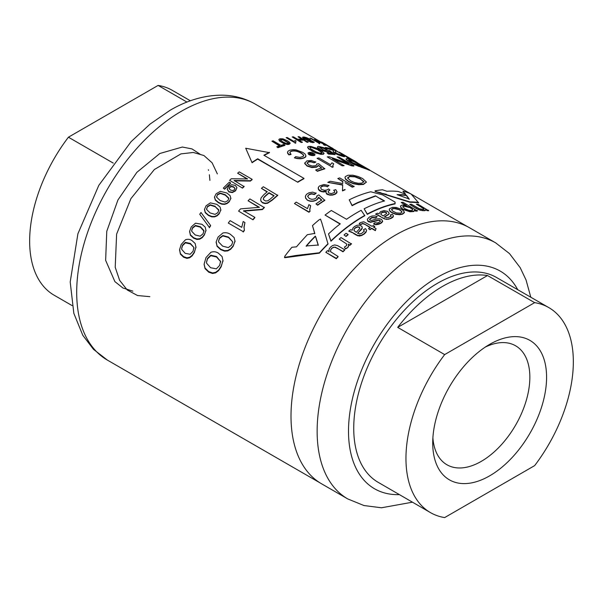 <?xml version="1.0" encoding="UTF-8"?>
<svg xmlns="http://www.w3.org/2000/svg" width="603" height="603" viewBox="0 0 603 603"><rect width="100%" height="100%" fill="white"/><g stroke="black" fill="none" stroke-linecap="round" stroke-linejoin="round"><path stroke-width="0.9" d="M534.642 465.622L444.66 517.578A118.361 68.335 120 0 1 430.429 512.588A118.361 68.335 120 0 1 444.66 354.594L534.642 302.646A118.361 68.335 120 0 1 548.783 307.583A118.361 68.335 120 0 1 534.642 465.622M489.651 475.85A80.508 46.484 120 0 0 546.582 377.244A80.508 46.484 120 0 0 489.651 344.373A80.508 46.484 120 0 0 432.72 442.979A80.508 46.484 120 0 0 489.651 475.85M548.783 307.583L496.473 277.463A118.286 68.29 120 0 0 378.232 345.783A118.286 68.29 120 0 0 378.187 482.34L430.429 512.588M397.694 327.384L487.503 275.533A118.294 68.297 120 0 0 397.694 327.384L444.66 354.594M487.503 275.533L534.642 302.646M432.886 437.861A68.682 39.655 120 0 0 446.944 464.762A68.682 39.655 120 0 0 481.284 461.363A68.682 39.655 120 0 0 526.155 400.837A68.682 39.655 120 0 0 515.625 345.798A68.682 39.655 120 0 0 485.302 347.072M530.798 297.226L526.087 280.086L520.216 267.709L509.467 253.569L495.621 242.828L469.481 227.73A147.856 85.37 120 0 0 321.625 313.1A147.856 85.37 120 0 0 321.625 483.832L347.758 498.922L363.933 505.533L381.488 507.779L412.46 502.186M346.039 236.12A148.225 85.581 -60 0 1 348.059 234.446L346.062 233.286A148.225 85.581 -60 0 0 344.042 234.959L346.039 236.459A147.818 85.347 120 0 1 348.059 234.786L348.059 234.446M346.039 236.459L344.042 234.959M252.077 162.388A148.225 85.581 -60 0 1 257.7 158.77L257.7 159.109A147.818 85.347 120 0 0 252.077 162.72L245.707 148.24L269.481 152.672A147.818 85.347 120 0 0 264.152 155.393M257.7 159.109L297.792 182.257L257.7 158.77M252.077 162.72L245.707 148.24M297.792 181.925A148.225 85.581 -60 0 1 303.95 178.367L263.858 155.22A148.225 85.581 -60 0 1 269.481 152.34M303.95 178.367L303.95 178.699A147.818 85.347 120 0 0 300.874 180.425A147.818 85.347 120 0 0 297.792 182.257M330.949 240.868L328.499 233.911L334.311 228.627A148.225 85.581 -60 0 1 340.273 223.856L325.047 215.06A148.225 85.581 -60 0 1 331.326 210.477L346.559 219.273A148.225 85.581 -60 0 1 361.159 210.319L364.823 215.708A147.818 85.347 120 0 0 363.398 216.522A147.818 85.347 120 0 0 330.949 241.215L330.949 240.868A148.225 85.581 -60 0 1 364.823 215.377M340.024 224.045L325.047 215.06M330.949 241.215L328.499 233.911M319.394 253.139L285.159 257.662L284.533 257.602L284.85 256.185A148.225 85.581 -60 0 1 291.912 247.26L296.465 246.838A148.225 85.581 -60 0 1 301.96 240.605L307.304 234.718L314.781 233.399L312.482 225.605A148.225 85.581 -60 0 1 319.077 219.839L320.487 219.108L321.746 222.492L328.024 244.057A147.818 85.347 120 0 0 319.394 253.139L319.394 252.778A148.225 85.581 -60 0 1 328.024 243.71M314.781 233.753L312.482 225.605M295.839 255.876L295.839 255.491L319.394 252.778M290.028 256.901L290.028 256.509L295.839 255.491M285.159 257.662L285.159 257.27L290.028 256.509M284.533 257.202L285.159 257.27M315.467 236.557L315.934 237.823L315.467 236.21M315.309 236.466A147.818 85.347 120 0 0 310.598 241.283L310.598 240.929A148.225 85.581 -60 0 1 315.309 236.12M315.934 237.469L318.263 245.029L306.203 245.956L310.598 240.929M310.598 241.283L306.203 246.326M315.934 237.823L318.263 245.391M409.942 202.276L375.292 191.505L375.134 190.827A148.225 85.581 -60 0 1 382.513 189.772L386.915 191.279A148.225 85.581 -60 0 1 398.221 191.468L405.608 194.196L402.932 191.174A148.225 85.581 -60 0 1 409.678 193.359L411.178 194.091L418.633 202.857A147.818 85.347 120 0 0 409.942 202.276L409.942 201.907A148.225 85.581 -60 0 1 418.633 202.472M375.292 191.505L374.976 190.978M405.103 194L402.932 191.174M386.44 194.679L409.942 201.907M380.945 193.103L386.44 194.324M376.076 191.716L380.945 192.756M375.292 191.159L376.076 191.37M406.384 195.651L406.852 196.201L406.384 195.259M406.226 195.56A147.818 85.347 120 0 0 401.515 195.063L401.515 194.686A148.225 85.581 -60 0 1 406.226 195.168M406.852 195.809L409.181 199.013L397.121 194.656L401.515 194.686M401.515 195.063L398.123 195.003M406.852 196.201L409.181 199.389M375.45 195.817L380.161 198.749L375.45 195.817L358.174 202.329A148.225 85.581 -60 0 0 352.084 205.389L349.227 199.827A148.225 85.581 -60 0 1 370.739 191.784L382.513 194.844L395.078 202.095L395.078 203.904A147.818 85.347 120 0 0 367.287 214.359L367.287 214.027A148.225 85.581 -60 0 1 395.078 203.558M367.287 214.359L364.144 208.774A148.225 85.581 -60 0 1 384.556 200.942L380.161 198.402M380.161 198.749L384.149 201.048M375.45 196.156L358.174 202.668A147.818 85.347 120 0 0 352.084 205.721L352.084 205.389M352.084 205.721L349.227 199.827M367.287 214.027L364.144 208.774M358.076 176.491L362.637 178.548L366.436 182.106L363.405 184.126L358.717 184.36L353.456 183.425L348.602 181.36L345.474 178.774L345.006 177.501L345.361 176.558L348.044 175.254L352.808 175.209L358.076 176.491M345.006 177.501L345.474 179.121L348.602 181.699L353.456 183.764L358.717 184.706L363.405 184.48L366.436 182.106M363.873 182.076L360.594 179.114L363.873 181.676M347.645 178.262L349.748 176.573L354.918 176.86L360.594 179.114M347.645 177.787L349.748 176.227L354.918 176.506L360.594 178.752M347.645 177.915L350.637 180.825L354.413 182.498L358.31 183.282L361.71 183.154L363.873 181.722M346.197 159.147L347.343 160.677L354.059 164.483L364.453 168.38A147.818 85.347 120 0 1 369.564 170.363L369.564 169.918L354.707 161.348A148.225 85.581 -60 0 0 349.356 159.305L347.222 158.755L346.197 158.74L346.19 159.23L346.197 158.74M364.453 168.38L364.453 167.958A148.225 85.581 -60 0 1 369.564 169.918M364.453 167.958L354.059 164.084L346.19 159.629M351.33 160.39A148.225 85.581 -60 0 1 354.504 161.529L354.504 161.966A147.818 85.347 120 0 0 351.33 160.813L351.33 160.39L348.738 159.961L352.001 162.35L362.72 166.956A148.225 85.581 -60 0 1 365.84 168.079L354.504 161.529M348.738 160.368L351.33 160.813M354.504 161.966L363.722 167.287M353.825 165.674L353.825 166.066A147.818 85.347 120 0 0 351.813 165.863L351.813 165.486A148.225 85.581 -60 0 1 353.825 165.674L338.969 157.104A148.225 85.581 -60 0 0 337.085 156.916L346.853 162.938M342.12 165.817L327.271 156.878L342.12 165.817A147.818 85.347 120 0 1 344.004 165.712L332.336 158.612L351.813 165.486M351.813 165.863L333.828 159.471M342.12 165.456A148.225 85.581 -60 0 1 344.004 165.35M327.271 156.878A148.225 85.581 -60 0 1 329.283 156.765L348.753 163.654L337.085 156.916M342.677 185.083L327.798 182.362A148.225 85.581 -60 0 1 330.316 181.284L342.745 183.523L342.798 181.39L337.808 178.511A148.225 85.581 -60 0 1 339.715 177.908L354.127 186.576A147.818 85.347 120 0 0 352.227 187.171L352.227 186.832A148.225 85.581 -60 0 1 354.127 186.237M342.79 181.729L337.808 178.511M352.227 186.832L345.074 182.709L352.227 187.171M345.067 189.809A147.818 85.347 120 0 0 342.489 190.902L342.489 190.571A148.225 85.581 -60 0 1 345.067 189.47M342.489 190.571L342.677 184.752L327.798 182.362M253.004 219.432A148.225 85.581 -60 0 1 254.828 217.344L254.828 217.713A147.818 85.347 120 0 0 253.004 219.801L238.577 211.103A148.225 85.581 -60 0 1 240.537 208.872L259.426 207.319L248.097 200.776A148.225 85.581 -60 0 1 249.921 198.937L264.348 207.613A147.818 85.347 120 0 0 262.395 209.588L262.395 209.233A148.225 85.581 -60 0 1 264.348 207.266M258.875 207.349L248.097 200.776M254.828 217.344L243.514 210.809L262.395 209.233M262.395 209.588L243.514 211.178M253.004 219.801L238.577 211.103M260.639 199.585L261.039 201.379L262.637 202.887L261.039 201.025L260.639 199.585L261.129 197.837L263.594 194.957A148.225 85.581 -60 0 1 267.287 191.739L261.423 188.347A148.225 85.581 -60 0 1 263.323 186.757L277.749 195.417A147.818 85.347 120 0 0 272.322 200.09L272.322 199.751A148.225 85.581 -60 0 1 277.749 195.078M262.637 202.54L264.973 203.219L267.528 202.925L272.322 199.751M272.322 200.09L267.528 203.271L264.973 203.573L262.637 202.887M267.046 191.942L261.423 188.347M264.182 197.068L265.252 195.967A148.225 85.581 -60 0 1 268.983 192.719L274.131 195.689A148.225 85.581 -60 0 0 270.438 198.907L267.86 200.776L265.637 201.018L263.519 199.676L263.323 198.756L264.182 197.068L263.526 198.048M268.983 192.719L268.983 193.058A147.818 85.347 120 0 0 265.252 196.314L264.182 197.415M263.526 198.395L263.323 199.103M268.983 193.058L273.898 195.892M210.892 252.28C213.658 251.353 216.16 251.662 218.399 253.192L222.1 256.584L222.967 260.865L221.143 266.33L218.565 270.114L215.686 272.315L212.565 272.94L208.721 271.614L205.035 268.049L204.131 264.144L205.985 257.579L210.892 252.28M222.997 260.353L221.143 266.835L218.565 270.641L215.686 272.85L212.565 273.483L208.721 272.164L205.035 268.599L204.131 264.408M222.997 260.594L222.967 261.348M206.512 262.411L207.477 258.943L210.794 255.717L216.522 256.984L220.6 261.574L216.522 256.501L210.794 255.227L207.477 258.438L206.505 262.154L206.588 263.217L210.598 267.732L216.326 268.848L219.658 265.418L220.6 261.084M220.6 261.574L220.653 262.139M222.922 232.977C225.771 232.411 228.281 232.871 230.436 234.356L234.137 237.574L235.004 241.343L233.18 245.881L230.595 248.873L227.723 250.464L224.595 250.69L220.751 249.212L217.072 245.896L216.191 241.856L218.022 237.13L222.922 232.977M235.027 240.906L233.18 246.31L230.595 249.318L227.723 250.908L224.595 251.142L224.595 250.69M235.034 241.117L235.004 241.765M216.191 242.3L217.072 246.348L220.751 249.672L224.595 251.142M216.168 242.753L216.191 241.856M218.542 241.283L219.515 238.419L222.824 235.939L228.552 237.484L232.63 241.765L228.552 237.069L222.824 235.517L219.515 237.989L218.542 241.064L218.618 241.969L222.635 246.145L228.356 247.599L231.695 244.976L232.698 242.044M232.63 241.765L232.69 242.255M317.404 171.003L315.663 170.001A148.225 85.581 -60 0 1 321.595 167.951L318.407 165.403L316.53 166.835L311.894 167.219L307.085 165.727L304.771 163.262L306.867 160.85L311.306 160.481L315.784 162.147L314.042 162.787L310.944 161.521L308.367 161.71L307.123 163.051L308.857 164.905L312.196 166.013L315.407 165.75L316.598 165.003L316.658 164.061L318.595 163.699L324.791 168.855A147.818 85.347 120 0 0 317.404 171.342L317.404 171.003A148.225 85.581 -60 0 1 324.791 168.516M317.404 171.342L315.663 170.001M321.595 168.29L318.407 165.403M318.407 165.742L316.53 167.174L311.894 167.559L307.085 166.059L304.771 163.601L304.719 162.855L304.771 163.601M314.042 162.441L315.784 161.808M314.042 162.787L310.944 161.86L308.367 162.049L307.123 163.39M305.811 156.584L305.932 155.86L304.922 157.519L300.889 158.74L294.377 157.858L295.658 156.667L299.902 157.398L303.045 156.516L303.611 155.077L301.5 153.124M301.5 153.471L303.611 155.077M303.611 155.423L303.693 155.83M301.025 153.177L300.264 152.755L301.025 152.83M300.264 152.755L299.48 152.371L300.264 152.416M299.48 152.371L298.704 152.031L299.48 152.024M298.704 152.031L297.905 151.73L298.704 151.685M297.656 151.639L296.714 151.361L297.656 151.3M296.714 151.361L295.779 151.149L296.714 151.014M295.779 151.149L294.859 151.029L295.779 150.81M294.859 151.029L294.309 150.991L294.859 150.682M294.309 150.991L293.397 150.999L294.309 150.652M293.397 150.999L292.561 151.074L293.397 150.652M292.561 151.074L291.784 151.217L292.561 150.727M291.49 151.308L290.85 151.564L291.49 150.969M290.85 151.564L290.36 151.866L290.85 151.225M288.86 154.873L287.525 152.242L287.714 153.448L288.86 154.873L291.008 154.496L289.892 152.25M289.892 152.589L289.885 152.989M288.86 154.541L291.008 154.157M287.525 152.242L288.015 151.187L289.892 150.162L293.111 149.627L295.983 149.868L302.789 152.378L305.08 154.059L305.932 155.86M305.638 156.87L305.811 156.245M305.329 157.21L305.638 156.524M304.922 157.519L305.329 156.863M304.425 157.798L304.922 157.179M303.829 158.061L304.425 157.458M303.279 158.257L303.829 157.722M302.51 158.476L303.279 157.918M301.711 158.634L302.51 158.129M300.889 158.74L301.711 158.295M300.038 158.793L300.889 158.401M299.171 158.793L300.038 158.453M298.101 158.717L299.02 158.446M297.181 158.597L298.101 158.378M296.261 158.416L297.181 158.257M295.342 158.167L296.261 158.076M294.422 157.873L295.342 157.835M329.562 194.814L332.494 194.777L335.162 193.91A148.225 85.581 -60 0 1 335.343 193.819L337.039 191.912L335.765 189.613L333.67 190.284L334.552 191.174L334.469 192.493L331.326 193.616L329.057 193.05L328.16 192.229L328.198 191.37L329.886 189.968L328.529 188.965L327.15 189.885L324.67 190.344L321.429 189.35L320.608 187.586L321.814 186.297L324.263 185.769L327.459 186.508L329.004 185.52L323.932 184.526L319.477 185.988L318.346 187.329L318.55 189.387L321.814 191.43L326.261 191.249L325.921 192.018L326.374 193.39L329.562 194.814L328.273 194.505M337.054 191.716L336.768 192.93L335.343 194.151A147.818 85.347 120 0 0 335.162 194.241L332.494 195.108L329.562 195.146M328.273 194.837L327.203 194.03M325.921 192.018L326.374 193.39M326.374 193.721L327.203 194.362M326.261 191.581L324.964 191.566M324.964 191.897L323.638 191.671M323.638 192.003L323.065 191.641M323.065 191.973L321.814 191.43M321.814 191.762L320.623 191.008M320.623 191.339L320.012 190.699M318.196 188.076L318.55 189.719L319.138 190.081M319.138 190.412L320.012 191.03M327.459 186.508L329.004 185.52M327.459 186.84L326.087 186.041M326.087 186.38L324.829 185.807M324.829 186.139L324.263 185.769M324.263 186.101L322.959 185.89M322.959 186.221L320.992 186.885M320.992 187.216L320.608 187.586M329.577 190.435L328.725 190.684M328.725 191.015L328.198 191.37M333.67 190.284L334.552 191.174M334.552 191.505L334.725 192.169M317.66 204.884L315.964 203.912A148.225 85.581 -60 0 1 321.716 199.985L318.61 197.249L316.914 199.812A147.818 85.347 120 0 0 316.794 199.894L313.424 201.206L310.439 201.274L307.651 200.317L305.631 197.957L305.45 195.99L306.558 194.294L309.068 192.749L312.701 192.146L316.093 193.284L314.382 194.543L311.653 193.97L308.887 194.777L307.696 196.472L309.369 198.56L311.909 199.344L314.427 198.99L316.356 197.822L316.929 195.824L318.814 194.912L324.821 200.384A147.818 85.347 120 0 0 317.66 205.216L317.66 204.884A148.225 85.581 -60 0 1 324.821 200.053M307.703 196.111L309.565 194.076L311.653 193.638L314.382 194.211L316.093 192.952M316.959 196.231L317.027 196.819M317.66 205.216L315.964 203.912M318.61 197.58L321.716 200.324M318.369 198.206L318.61 197.249M318.007 198.786L318.369 197.874M317.525 199.314L318.007 198.455M316.914 199.812L317.525 198.982M316.794 199.894L316.794 199.555A148.225 85.581 -60 0 1 316.914 199.48M316.032 200.347L316.794 199.555M315.211 200.716L316.032 200.015M314.351 201.003L315.211 200.384M313.424 201.206L314.351 200.671M312.437 201.327L313.424 200.874M311.359 201.349L312.309 200.995M310.439 201.274L311.359 201.018M309.565 201.101L310.439 200.942M308.728 200.829L309.565 200.769M307.937 200.475L308.728 200.498M305.359 196.593L305.631 198.297L306.965 199.533M306.965 199.864L307.651 200.317M400.49 206.09L400.897 207.696L403.211 209.49L400.897 207.349L400.618 205.872L402.216 205.05L406.286 205.404L401.206 202.472A148.225 85.581 -60 0 1 402.977 202.261L417.427 210.96A147.818 85.347 120 0 0 415.814 211.148L415.814 210.794A148.225 85.581 -60 0 1 417.427 210.605M403.211 209.143L409.972 211.412L413.726 211.216L414.367 210.877L414.442 210.002L415.814 210.794M414.525 210.59L413.726 211.563L409.972 211.766L403.211 209.49M405.329 205.208L401.206 202.472M414.495 210.387L415.814 211.148M403.957 205.849L406.739 206.128L410.59 207.764L412.738 209.633L411.804 210.545L408.834 210.326L405.028 208.759L402.789 206.814L403.799 205.872A148.225 85.581 -60 0 1 403.957 205.849L403.957 206.196A147.818 85.347 120 0 0 403.799 206.226L403.799 205.872M410.545 207.741L403.957 206.196M403.799 206.226L403.008 206.158M403.008 206.512L402.759 207.025M410.545 208.095L412.407 209.105M412.407 209.46L412.738 209.987M358.182 163.353L358.182 163.307A148.225 85.581 -60 0 0 354.217 160.76L352.687 159.878A148.225 85.581 -60 0 0 352.371 159.697L340.936 153.094A148.225 85.581 -60 0 0 339.225 152.167L350.667 158.77A148.225 85.581 -60 0 0 346.371 156.803L347.901 157.692A148.225 85.581 -60 0 1 354.217 160.76M353.516 160.828A147.818 85.347 120 0 0 347.901 158.129L347.901 157.692M347.901 158.129L346.371 156.803M346.687 156.931L339.225 152.627L339.225 152.167M252.122 179.31L252.122 179.649A147.818 85.347 120 0 0 250.411 181.066L250.411 180.727A148.225 85.581 -60 0 1 252.122 179.31L239.24 171.878A148.225 85.581 -60 0 0 237.635 173.212L246.951 178.925M242.496 188.106L229.615 180.32L242.496 188.106A147.818 85.347 120 0 1 244.109 186.606L234.13 180.493L250.411 180.727M250.411 181.066L234.13 180.84M242.496 187.752A148.225 85.581 -60 0 1 244.109 186.259M229.615 180.32A148.225 85.581 -60 0 1 231.311 178.752L247.569 178.94L237.635 173.212M332.766 165.719L333.708 163.828L331.944 162.81L330.504 164.657L318.889 157.956A148.225 85.581 -60 0 0 317.057 158.31L331.967 166.918A148.225 85.581 -60 0 1 333.142 166.684L332.758 165.546M333.708 163.828L332.781 165.591M331.967 167.265A147.818 85.347 120 0 1 333.142 167.031L333.142 166.684M331.967 166.918L317.057 158.31M228.281 223.035A148.225 85.581 -60 0 1 230.112 220.653L241.728 227.354L243.167 221.52L244.931 222.537L244.004 226.871L244.373 230.097A148.225 85.581 -60 0 0 243.19 231.642L228.281 223.035L243.19 231.642M244.373 230.097L244.373 230.489A147.818 85.347 120 0 0 243.19 232.034M243.981 227.836L244.931 222.537M314.97 152.325L320.216 153.908L322.974 153.953L324.045 153.441L322.16 151.315L316.515 148.172L310.779 146.401L308.683 146.416L307.628 147.004L308.992 148.896L314.314 152.031M324.075 153.222L323.517 154.202L320.894 154.345L314.97 152.68M314.314 152.386L313.605 151.677M313.605 152.039L312.851 151.285M312.851 151.639L312.045 150.84M307.613 147.26L308.563 148.911L311.615 150.592M311.615 150.946L312.045 151.195M312.422 147.336L316.583 149.031L321.52 152.077L321.723 153.147L319.251 153.049L315.919 151.835L310.658 148.76L309.723 147.418L311.525 147.162L312.422 147.697L311.525 147.162M318.429 150.049L312.422 147.697M311.525 147.524L310.771 147.102M310.53 147.471L310.002 147.207M318.429 150.418L321.994 152.612M226.894 193.02L220.374 191.347L216.123 193.782L214.54 196.88L215.301 199.736L218.497 202.404L221.836 203.814L224.542 203.995L227.037 203.196L229.276 201.379L230.859 198.379L230.105 195.643L226.894 193.02M230.881 198.108L229.276 201.749L227.037 203.565L224.542 204.364L221.836 204.191L218.497 202.774L215.301 200.113L214.54 197.249M230.881 198.289L230.859 198.741M214.517 197.52L214.54 196.88M216.575 196.774L217.427 194.905L220.306 193.48L225.273 195.108L228.861 198.628M216.635 197.219L217.427 194.535L220.306 193.111L225.273 194.746L228.808 198.138L227.979 200.603L225.077 202.095L220.118 200.513L216.635 197.219L216.575 196.586M195.478 223.193L201.997 224.301L205.208 227.127L205.962 230.489L204.379 234.567L202.141 237.281L199.646 238.728L196.94 238.969L193.601 237.703L190.405 234.793L189.644 231.22L191.226 226.977L195.478 223.193M205.985 230.127L204.379 235.012L202.141 237.733L199.646 239.187L196.94 239.429L193.601 238.17L190.405 235.26L189.644 231.673M205.985 230.338L205.962 230.919M189.621 232.042L189.644 231.22M191.679 230.73L192.53 228.168L195.41 225.884L200.377 227.173L203.965 231.122M200.377 226.743L203.912 230.504L203.083 233.783L200.181 236.18L195.221 234.974L191.739 231.303L191.679 230.504L192.53 227.73L195.41 225.447L200.377 226.743L200.377 227.173M203.912 230.941L203.957 231.341M210.349 202.872L216.869 204.349L220.08 207.048L220.826 209.995L219.251 213.364L217.012 215.482L214.517 216.5L211.804 216.462L208.472 215.09L205.276 212.346L204.515 209.249L206.098 205.774L210.349 202.872M220.849 209.693L219.251 213.756L217.012 215.874L214.517 216.892L211.804 216.861L211.804 216.462M220.856 209.882L220.826 210.379M204.515 209.648L205.276 212.746L208.472 215.497L211.804 216.861M204.492 209.957L204.515 209.249M206.55 209.015L207.394 206.912L210.281 205.193L215.248 206.708L218.829 210.379M215.248 206.708L218.776 209.844L217.954 212.588L215.052 214.382L210.085 212.919L206.61 209.505L206.543 208.819M215.248 206.324L210.281 204.809L207.394 206.52L206.61 209.505M185.453 239.783C187.842 238.954 190.02 239.203 191.973 240.544L195.184 243.499L195.93 247.253L194.354 252.046L192.116 255.355L189.621 257.27L186.907 257.805L183.576 256.652L180.38 253.569L179.619 249.484L181.202 244.456L185.453 239.783M195.96 246.838L194.354 252.559L192.116 255.883L189.621 257.805L186.907 258.355L183.576 257.202L180.38 254.112L179.619 250.011M195.96 247.079L195.93 247.743M179.596 250.441L179.619 249.484M181.654 248.738L182.498 245.715L185.385 242.851L190.352 243.921L193.88 247.441L193.932 248.135M190.352 243.439L193.88 247.441L193.058 251.255L190.156 254.27L185.189 253.32L181.714 249.393L181.646 248.474L182.498 245.202L185.385 242.361L190.352 243.439L190.352 243.921M193.88 247.931L193.925 248.383M319.582 147.562L324.007 150.124L329.585 150.592L334.997 154.647A147.818 85.347 120 0 0 328.552 154.112L328.552 153.735A148.225 85.581 -60 0 1 334.997 154.255M328.552 153.735L327.03 152.861A148.225 85.581 -60 0 1 332.2 153.215L329.411 151.293L331.537 153.147M328.552 154.112L327.03 152.861M329.411 151.677L329.411 151.293M329.17 151.813L329.17 151.428M328.801 151.896L328.326 151.918L328.801 151.511M328.326 151.918L327.783 151.888L328.326 151.534M327.783 151.888L327.037 151.798L327.783 151.504M327.037 151.798L326.246 151.67L327.037 151.421M326.246 151.67L325.394 151.489L326.246 151.293M325.394 151.489L324.474 151.247L325.394 151.104M324.474 151.247L323.736 151.029L324.474 150.871M323.736 151.029L322.816 150.727L323.736 150.652M322.816 150.727L321.934 150.396L322.816 150.351M321.934 150.396L321.09 150.041L321.934 150.026M321.09 150.041L320.299 149.657L321.09 149.672M320.299 149.657L319.545 149.25L320.299 149.288M319.545 148.881L317.525 147.147L317.841 146.521L318.768 146.416L325.055 148.052L327.135 149.062L327.135 149.454L325.605 149.288L325.605 148.896L327.135 149.062M317.487 146.883L317.947 148.112L318.889 148.474M318.889 148.843L319.545 149.25M318.354 148.466L318.354 148.089M317.947 148.112L317.947 147.735M317.525 147.524L317.525 147.147M325.605 149.288L324.708 148.843L324.708 148.451L325.605 148.896M324.708 148.843L323.834 148.459L323.834 148.067L324.708 148.451M323.834 148.459L322.974 148.142L322.974 147.75L323.834 148.067M322.974 148.142L322.974 147.75M322.914 148.112L321.994 147.833L321.994 147.449L322.914 147.727M321.994 147.833L321.158 147.652L321.994 147.449M321.158 147.652L320.66 147.584L321.158 147.268M320.66 147.584L320.08 147.577L320.66 147.2M320.08 147.577L320.08 147.192M344.524 156.177L344.388 156.712L342.527 156.298L342.527 155.883L344.524 156.177L342.278 155.122M343.054 156.441L343.054 156.026M343.657 156.592L343.657 156.177M342.527 156.298L341.743 156.071L341.743 155.657L342.527 155.883M341.743 156.071L340.936 155.815L340.936 155.408L341.743 155.657M340.936 155.815L340.1 155.536L340.1 155.129L340.936 155.408M340.1 155.536L339.248 155.227L339.248 154.828L340.1 155.129M339.248 155.227L338.539 154.956L338.539 154.556L339.248 154.828M338.539 154.956L337.59 154.572L337.59 154.172L338.539 154.556M337.59 154.572L336.693 154.18L336.693 153.773L337.59 154.172M336.693 154.18L335.879 153.78L335.879 153.381L336.693 153.773M335.879 153.78L335.11 153.373L335.11 152.974L335.879 153.381M335.11 153.373L335.11 152.974M334.891 152.853L333.233 151.526L333.444 150.486M333.12 151.21L333.414 152.175L334.281 152.876L334.281 152.476M334.281 152.876L334.891 153.252M333.798 152.529L333.798 152.129M333.678 152.431L333.678 152.031M333.414 152.175L333.414 151.775M333.233 151.926L333.233 151.526M333.15 151.745L333.15 151.345M333.444 150.456L333.444 150.064M333.338 150.366A147.818 85.347 120 0 0 326.977 148.692L326.977 148.293A148.225 85.581 -60 0 1 333.338 149.943M326.977 148.293L325.447 147.411A148.225 85.581 -60 0 1 334.024 149.846L335.487 150.856L335.6 151.775L335.652 151.247M326.977 148.692L325.447 147.411M335.6 151.775L335.6 151.353M335.517 151.881L335.517 151.459M335.494 151.896L335.494 151.481M335.389 152.024L335.389 151.609M342.27 155.348L337.326 153.629L335.63 152.567L335.313 151.745M341.185 154.406L341.901 154.843M341.901 155.273L342.278 155.544M341.275 154.888L341.275 154.466M344.517 156.667L344.517 156.245M344.388 156.712L344.388 156.29M344.094 156.682L344.094 156.26M309.776 210.085L310.613 205.646L308.902 204.658L307.507 208.638L296.224 202.126A148.225 85.581 -60 0 0 294.46 203.55L308.932 211.909A148.225 85.581 -60 0 1 310.07 210.982L309.776 210.085M310.613 205.646L309.693 209.731M294.46 203.55L308.932 212.248A147.818 85.347 120 0 1 310.07 211.321L310.07 210.982M368.539 228.582L369.918 229.72L368.539 228.582A148.225 85.581 -60 0 1 370.325 227.414L364.22 223.894L370.054 227.595M369.918 229.381A148.225 85.581 -60 0 1 371.704 228.213L371.704 228.545A147.818 85.347 120 0 0 369.918 229.72M364.22 224.226L363.149 223.736L364.22 223.894M363.149 223.736L362.493 223.721L363.149 223.404M362.493 223.721L361.762 224.045L362.493 223.389M361.762 224.045L361.061 224.602L361.762 223.713M361.061 224.602L359.245 223.864L361.061 224.271M359.245 223.532L360.195 222.711A148.225 85.581 -60 0 1 360.428 222.56L363.767 221.768L372.081 226.306A148.225 85.581 -60 0 1 373.37 225.507L374.749 226.638A147.818 85.347 120 0 0 373.739 227.263M371.704 228.545L375.36 230.655L376.038 228.59L373.461 227.097A148.225 85.581 -60 0 1 374.749 226.306M375.36 230.655L376.038 228.59M375.36 230.323L371.704 228.213M389.184 209.716L389.99 211.404L392.025 212.821L389.463 210.439L389.432 208.804L392.538 207.357L396.254 207.447L401.53 209.362L403.648 210.846L404.349 212.671L404.364 212.075M392.025 212.49L395.907 214.02L399.683 214.359L402.593 213.809L404.349 212.324M404.349 212.671L402.593 214.148L399.683 214.698L395.907 214.359L392.025 212.821M401.967 212.105L400.369 213.183L396.39 212.934L392.583 211.027L391.573 209.497L392.772 208.465L395.975 208.412L399.857 209.904L401.967 211.879M399.857 209.904L394.483 208.6L392.772 208.811L391.573 209.836M399.857 210.251L401.688 211.291M401.688 211.638L401.967 212.218M361.529 235.245L364.016 233.806A148.225 85.581 -60 0 1 364.265 233.625L366.428 231.122L366.534 230.195L365.508 228.62L363.534 229.69L364.204 231.213L361.468 233.557L359.509 233.911L357.707 233.142L362.26 227.964L361.966 226.442L359.494 225.13L357.149 225.228L354.541 226.449L352.906 228.13L352.227 230.188L350.592 229.705A148.225 85.581 -60 0 0 348.745 231.137L351.044 231.786L357.737 235.464L361.544 235.238M366.534 230.195L366.021 232.23L364.265 233.956A147.818 85.347 120 0 0 364.016 234.137L361.544 235.569L359.991 235.69M353.667 233.218L348.745 231.137M362.26 228.296L361.777 228.914M361.559 229.517L360.782 229.977M360.782 230.316L360.255 230.459M360.255 230.791L359.124 231.529M359.124 231.869L358.25 232.441M358.25 232.781L357.707 233.482M363.534 229.69L364.046 230.338M364.046 230.678L364.204 231.544M359.991 236.029L359.509 235.728M359.509 236.067L358.099 235.562M358.099 235.901L357.737 235.464M357.737 235.796L356.75 234.997M353.667 233.557L356.75 235.328M359.26 227.361L357.541 227.06L355.506 227.904L354.134 229.163L354.18 230.738L356.328 232.343L359.727 228.507L359.26 227.022L359.855 228.017M357.941 227.03L359.26 227.022M357.541 227.06L357.941 226.698M356.252 227.452L357.541 226.72M355.506 227.904L356.252 227.12M354.556 228.778L355.506 227.572M354.134 229.163L354.556 228.447M354.134 229.502L353.999 230.512M393.269 216.726L393.375 215.693L392.862 217.268L391.113 218.361A147.818 85.347 120 0 0 390.865 218.467L388.377 219.258L384.94 219.062L375.594 214.088A148.225 85.581 -60 0 1 377.44 213.206L379.068 213.794L380.531 211.653L383.998 210.62L387.631 211.344L389.154 213.213M388.392 219.251L390.865 218.135A148.225 85.581 -60 0 1 391.113 218.022L393.269 216.387M386.84 219.409L388.377 218.927M386.357 219.371L386.84 219.077M384.94 219.062L386.357 219.04M383.591 218.113L384.586 218.61M380.516 216.673L383.591 218.452M378.993 215.806L380.516 216.341M377.893 215.226L378.993 215.475M377.282 214.939L377.893 214.887M375.918 214.495L377.282 214.608M389.108 213.748L388.626 214.404L389.108 213.409M388.407 214.585L387.631 215.09L388.407 214.253M387.631 215.09L387.103 215.392L387.631 214.758M387.103 215.392L385.965 216.07L387.103 215.052M385.965 216.07L385.098 216.658L385.965 215.731M390.895 215.475L390.382 214.902L391.046 216.16L388.332 217.6L386.357 217.63L384.556 216.801L385.098 216.326M385.098 216.658L384.556 217.133M390.895 215.806L391.046 216.492M390.382 214.902L392.349 214.351L393.375 215.693M386.108 212.618L384.382 212.158L382.362 212.527L380.998 213.243L381.028 214.472L383.169 216.002L386.576 213.485L386.108 212.286L386.696 213.206M384.789 212.188L386.108 212.286M384.382 212.158L384.789 211.857M383.093 212.286L384.382 211.819M382.362 212.527L383.093 211.947M381.398 213.085L382.362 212.196M380.998 213.243L381.398 212.746M380.998 213.575L380.84 214.344M210.583 225.462L201.01 212.505A148.225 85.581 -60 0 0 199.736 214.269L209.309 227.323A148.225 85.581 -60 0 1 210.583 225.462L210.583 225.876A147.818 85.347 120 0 0 209.309 227.746M209.309 227.323L199.736 214.269M369.564 219.168L371.998 217.389L375.744 217.675L377.222 216.613L374.764 215.934L372.036 216.025L369.405 217.027L367.31 219.236L367.649 220.645L370.446 221.987L377.983 220.238L379.988 220.397L380.387 221.211L379.053 222.386L377.003 223.02L375.081 222.673L373.574 223.826L375.805 224.406L380.651 223.155L382.626 221.135L381.48 219.386L379.694 218.776L376.973 218.912L371.486 220.442L370.136 220.178L369.564 219.168M377.222 216.613L375.744 218.007L371.998 217.721L369.564 219.5M382.566 221.655L382.083 222.085M381.978 222.545L381.104 222.891M381.104 223.223L380.651 223.155M380.651 223.487L379.415 223.736M379.415 224.067L378.171 224.158M378.119 224.497L376.604 224.414M376.604 224.746L375.805 224.406M375.805 224.746L374.455 224.135M374.455 224.467L373.574 223.826M380.048 220.766L380.387 221.542M379.988 220.728L379.151 220.148M379.151 220.487L377.983 220.238M377.983 220.57L376.913 220.54M376.913 220.871L374.297 221.354M374.297 221.685L373.046 221.716M371.026 222.01L372.548 221.844M371.026 222.341L370.446 221.987M370.446 222.319L369.111 221.655M369.111 221.987L368.508 221.361M367.31 219.236L367.649 220.645M367.649 220.977L368.508 221.693M425.349 210.515L425.643 209.844L425.349 210.515L423.939 210.726L418.361 209.588L409.693 204.342A148.225 85.581 -60 0 1 411.457 204.244L419.085 208.593L422.537 209.467A148.225 85.581 -60 0 1 422.771 209.467L423.653 209.362L423.811 208.683L416.402 204.221A148.225 85.581 -60 0 1 418.173 204.311L428.612 210.718A147.818 85.347 120 0 0 427.03 210.635L427.03 210.259A148.225 85.581 -60 0 1 428.612 210.334M416.402 204.221L423.811 208.683M423.811 209.053L423.999 209.437M423.035 208.465L423.035 208.088M422.1 207.892L422.1 207.515M427.03 210.259L425.537 209.399L427.03 210.635M424.678 210.688L425.349 210.138M423.939 210.726L424.678 210.311M422.711 210.681L423.939 210.357M421.866 210.583L422.711 210.311M420.329 210.274L421.866 210.213M419.786 210.115L420.329 209.912M418.361 209.588L419.786 209.754M417.939 209.399L418.361 209.226M416.929 208.872L417.939 209.037M416.108 208.043L416.929 208.51M416.108 208.412L409.693 204.342M344.735 249.755L337.559 245.609L334.657 244.939L332.577 245.572L330.489 247.087L329.125 249.099L328.952 251.519L327.429 250.637A148.225 85.581 -60 0 0 325.846 252.325L336.286 258.355A148.225 85.581 -60 0 1 338.057 256.471L330.708 251.775L330.587 250.094L331.673 248.338L333.414 247.23L335.215 247.147L342.979 251.466A148.225 85.581 -60 0 1 344.735 249.755L344.735 250.109A147.818 85.347 120 0 0 342.979 251.813L342.979 251.466M342.979 251.813L337.19 248.119M337.19 248.466L335.833 247.411M335.833 247.765L335.215 247.147M335.215 247.501L333.768 247.117M333.414 247.584L332.065 247.969M332.065 248.323L331.673 248.338M331.673 248.692L330.821 249.506M330.587 250.449L330.519 251.7M325.846 252.325L336.286 258.717A147.818 85.347 120 0 1 338.057 256.833L338.057 256.471M328.952 251.881L328.861 250.305M348.572 246.326L348.609 245.323L347.939 247.441A147.818 85.347 120 0 0 347.81 247.554L345.421 248.926L344.396 247.064L346.062 246.077L346.755 244.976L346.521 243.868L339.225 239.15A148.225 85.581 -60 0 1 340.996 237.574L351.436 243.951A147.818 85.347 120 0 0 349.83 245.368L349.83 245.022A148.225 85.581 -60 0 1 351.436 243.604M339.225 239.15L346.521 243.868M346.521 244.215L346.755 245.27M349.83 245.022L348.248 244.109L348.609 245.323M348.368 244.524L349.83 245.368M347.939 247.441L348.572 245.979M347.81 247.554L347.81 247.207A148.225 85.581 -60 0 1 347.939 247.094M346.635 248.398L347.81 247.207M345.421 248.579L346.635 248.052M345.421 248.926L344.396 247.064M329.962 147.396L326.019 144.878L329.962 146.944L329.962 147.396A147.818 85.347 120 0 1 331.349 148.089L331.349 147.629L322.831 142.685A148.225 85.581 -60 0 0 321.414 141.976L321.414 142.391M329.962 146.944A148.225 85.581 -60 0 1 331.349 147.629M326.019 144.878L324.241 143.959L325.123 145.383A147.818 85.347 120 0 0 323.826 144.946L323.826 144.524A148.225 85.581 -60 0 1 325.123 144.961M326.019 145.315L324.979 144.78M323.826 144.524L322.673 143.175L323.826 144.946M322.673 143.612L314.683 139.723L314.683 139.301L322.673 143.175M314.683 139.301A148.225 85.581 -60 0 1 316.123 139.783L322.454 142.926L321.414 141.976M277.893 147.727L276.837 146.785L277.893 147.727A147.818 85.347 120 0 1 284.933 145.413L283.877 144.464A148.225 85.581 -60 0 0 280.945 145.361L273.091 140.823A148.225 85.581 -60 0 0 271.915 141.215L279.4 145.873M277.893 147.396A148.225 85.581 -60 0 1 284.933 145.074M276.837 146.785A148.225 85.581 -60 0 1 279.769 145.753L271.915 141.215M306.935 142.255L303.286 139.775L306.935 142.255A147.818 85.347 120 0 1 308.11 142.278L299.209 136.76A148.225 85.581 -60 0 0 298.033 136.738L301.583 139.165M306.935 141.878A148.225 85.581 -60 0 1 308.11 141.901M301.138 142.436L292.236 136.934L301.138 142.436A147.818 85.347 120 0 1 302.314 142.361L298.666 139.888A148.225 85.581 -60 0 1 303.286 139.775M303.286 140.145A147.818 85.347 120 0 0 299.246 140.22M301.138 142.074A148.225 85.581 -60 0 1 302.314 141.999M292.236 136.934A148.225 85.581 -60 0 1 293.412 136.851L297.618 139.278A148.225 85.581 -60 0 1 302.231 139.165L298.033 136.738M310.53 139.738L310.07 140.024L314.163 142.104L310.402 141.69L308.043 140.687L307.281 140.084L307.56 139.753L303.603 138.313L302.495 137.25L303.844 136.994L306.754 137.718L309.512 138.961L310.53 139.738L310.07 140.024M310.53 140.13L310.07 140.409M314.163 142.489L314.163 142.082L312.965 142.64L310.402 142.067L305.457 139.157M307.56 140.137L307.56 139.753M302.495 137.273L303.603 138.69L305.457 139.542M308.593 140.627L310.711 140.861L312.693 142.014M312.143 141.509L309.166 140.77L308.593 140.243L309.241 140.115L312.693 141.622M303.942 138.064L305.925 138.147L309.158 139.851M308.389 138.796L309.158 139.466L306.543 139.172L303.942 137.68L305.925 137.763L308.389 139.18M282.905 138.841L287.42 140.755L289.636 142.293L290.156 143.356L287.51 144.17L281.593 142.142L279.385 140.589L278.857 139.474L279.958 138.773L282.905 138.841M290.156 143.401L289.063 144.373L287.51 144.509L283.9 143.642L279.385 140.929L278.857 139.474M280.312 140.363L280.855 139.632L282.86 139.76L288.747 143.205M280.312 140.024L280.855 139.285L282.86 139.414L288.747 142.851L288.174 143.499L286.161 143.401L282.717 141.841L280.267 139.798M324.859 144.162L323.811 143.213A148.225 85.581 -60 0 1 324.625 143.68L325.68 144.283A148.225 85.581 -60 0 1 328.793 146.243M324.859 143.823A148.225 85.581 -60 0 1 325.68 144.283M336.941 151.082L329.23 146.393M329.472 146.604L332.916 148.459L332.811 148.873L331.349 148.029M286.108 137.665A148.225 85.581 -60 0 1 287.201 137.492L294.174 141.524L295.055 140.469L296.111 141.079L295.545 141.893L295.756 142.723A148.225 85.581 -60 0 0 295.055 142.828L286.108 137.665L295.055 142.828M296.111 141.079L295.545 141.893L295.756 143.077A147.818 85.347 120 0 0 295.055 143.182M310.01 138.057A148.225 85.581 -60 0 1 311.103 138.306L318.075 142.331L320.012 142.76L319.447 142.934L319.658 143.386A148.225 85.581 -60 0 0 318.957 143.22L310.01 138.057L318.957 143.22M319.447 143.099L319.658 143.785A147.818 85.347 120 0 0 318.957 143.627M319.447 143.341L320.012 142.76M236.949 187.676L235.562 190.473L232.328 192.221L228.914 191.626L227.218 189.229L228.59 186.335L231.627 184.706L235.336 185.415L236.949 187.676L235.562 190.827L232.328 192.583L228.914 191.98L227.218 189.319M229.193 188.897L229.751 187.427L231.507 186.636L233.753 187.209L234.989 188.686M229.185 188.355L229.751 187.073L231.507 186.289L233.753 186.855L234.997 188.513M229.193 188.543L230.452 190.051L232.743 190.563L234.424 189.757L234.982 188.664M314.472 155.416L312.346 155.612L309.716 154.971L308.125 153.494L308.148 152.793L309.799 152.303L312.437 152.732L314.872 154.164L314.472 155.416L314.841 154.82M314.97 154.496L314.841 155.175M313.967 155.566L314.472 155.061M313.206 155.642L313.967 155.212M312.346 155.612L313.206 155.288M311.502 155.491L312.346 155.257M310.56 155.273L311.502 155.144M309.716 154.971L310.56 154.918M309.053 154.293L309.716 154.624M308.027 153.139L308.465 153.893M308.465 154.24L309.053 154.639M309.505 153.139L312.203 153.185L313.613 154.217L311.51 154.609L309.595 153.78L309.505 153.139L309.392 153.742M312.995 153.539L309.505 153.486M312.995 153.886L313.417 153.84M313.417 154.195L313.613 154.572M224.64 188.867A148.225 85.581 -60 0 1 230.595 182.95L229.298 182.196A148.225 85.581 -60 0 0 223.336 188.113L224.64 189.221A147.818 85.347 120 0 1 230.595 183.297L230.595 182.95M224.64 189.221L223.336 188.113M190.375 100.784L172.39 90.397A118.248 68.275 120 0 0 158.107 85.422L68.418 137.205L113.258 163.096M68.418 137.205A118.248 68.275 120 0 0 54.142 295.214L72.126 305.6M158.107 85.422L186.945 102.073M209.919 180.38L209.377 174.764M208.532 170.34L208.382 169.737M199.932 154.104L192.003 148.911L182.34 147.034L159.848 153.494L136.873 172.322L117.932 199.992L106.769 231.303L105.638 260.33L114.887 281.609L122.959 288.015L132.864 291.143M217.351 173.898L212.113 162.818L203.912 155.514L193.299 152.469L180.953 153.886L154.353 169.518L130.904 198.643L116.613 234.13L115.211 267.28L119.643 280.365L127.233 289.975L137.514 295.523L149.868 296.676M517.721 289.696A125.68 72.564 120 0 0 374.531 343.65A125.68 72.564 120 0 0 399.405 494.626M495.621 242.828A147.856 85.37 120 0 0 347.758 328.19A147.856 85.37 120 0 0 347.758 498.922M302.276 255.024L302.276 254.647M361.596 167.468L361.596 167.054M358.355 166.315L358.355 165.908M354.059 164.483L354.059 164.084M349.951 162.335L349.951 161.943M347.343 160.677L347.343 160.277M349.303 160.27L349.303 159.863M221.143 266.835L221.143 266.33M218.565 270.641L218.565 270.114M215.686 272.85L215.686 272.315M212.565 273.483L212.565 272.94M208.721 272.164L208.721 271.614M205.035 268.599L205.035 268.049M216.522 256.984L216.522 256.501M210.794 255.717L210.794 255.227M207.477 258.943L207.477 258.438M233.18 246.31L233.18 245.881M230.595 249.318L230.595 248.873M227.723 250.908L227.723 250.464M220.751 249.672L220.751 249.212M217.072 246.348L217.072 245.896M228.552 237.484L228.552 237.069M222.824 235.939L222.824 235.517M219.515 238.419L219.515 237.989M244.004 227.263L244.004 226.871M221.836 204.191L221.836 203.814M215.301 200.113L215.301 199.736M204.379 235.012L204.379 234.567M202.141 237.733L202.141 237.281M199.646 239.187L199.646 238.728M196.94 239.429L196.94 238.969M193.601 238.17L193.601 237.703M190.405 235.26L190.405 234.793M195.41 225.884L195.41 225.447M192.53 228.168L192.53 227.73M219.251 213.756L219.251 213.364M217.012 215.874L217.012 215.482M214.517 216.892L214.517 216.5M208.472 215.497L208.472 215.09M205.276 212.746L205.276 212.346M210.281 205.193L210.281 204.809M207.394 206.912L207.394 206.52M194.354 252.559L194.354 252.046M192.116 255.883L192.116 255.355M189.621 257.805L189.621 257.27M186.907 258.355L186.907 257.805M183.576 257.202L183.576 256.652M180.38 254.112L180.38 253.569M185.385 242.851L185.385 242.361M182.498 245.715L182.498 245.202M312.965 142.64L312.965 142.255M310.402 142.067L310.402 141.69M308.043 141.064L308.043 140.687M303.603 138.69L303.603 138.313M310.711 140.861L310.711 140.469M309.241 140.499L309.241 140.115M307.259 138.63L307.259 138.238M305.925 138.147L305.925 137.763M304.734 137.899L304.734 137.514M335.562 150.464L335.562 150.057M321.414 142.293L255.129 104.025A147.818 85.347 120 0 0 181.224 111.344A147.818 85.347 120 0 0 84.654 241.607A147.818 85.347 120 0 0 107.311 360.059L319.989 482.845M346.077 158.921L346.077 159.328M204.131 264.144L204.131 264.679M310.56 139.828L310.56 140.228M307.251 139.971L307.251 140.356M336.949 151.074L336.949 151.572M329.095 146.258L329.095 146.733M332.509 148.7L339.225 152.574M369.564 170.091L410.409 193.676M411.269 194.166L467.807 226.811M107.311 360.059L93.503 349.356L82.784 335.283L73.837 313.341L70.204 281.993L77.9 233.783L98.809 185.347L131.077 141.682L150.026 124.12L170.129 110.243C187.111 100.332 204.206 95.304 221.414 95.168C233.572 95.221 244.818 98.168 255.129 104.025"/></g></svg>
